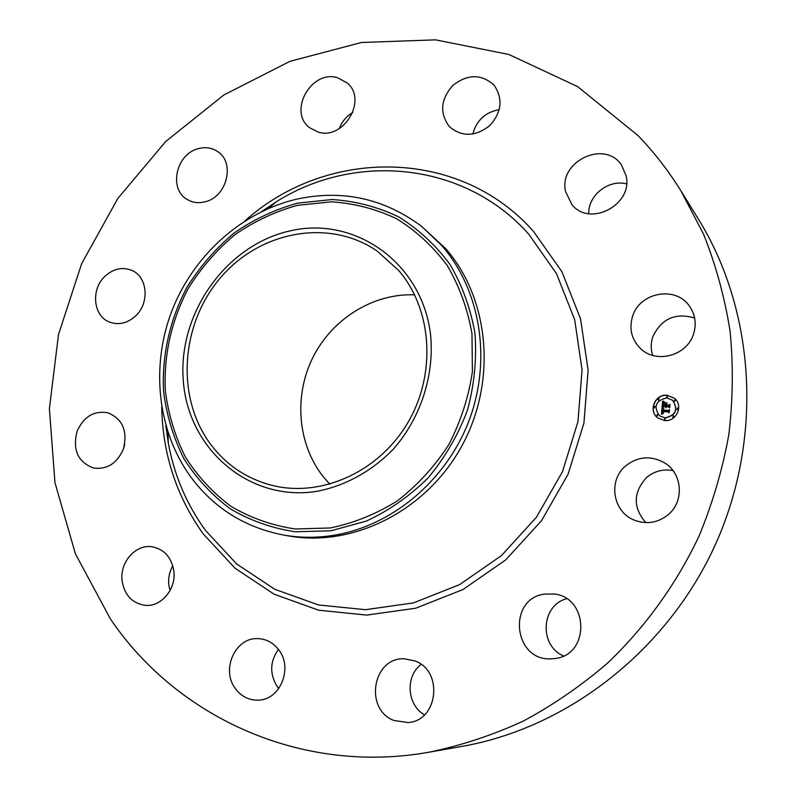 <?xml version="1.0" encoding="UTF-8"?>
<svg xmlns="http://www.w3.org/2000/svg" width="797" height="797" viewBox="0 0 797 797"><rect width="100%" height="100%" fill="white"/><g stroke="black" fill="none" stroke-linecap="round" stroke-linejoin="round"><path stroke-width="1.2" d="M625.715 465.866C638.008 456.322 650.96 455.316 664.598 462.858C682.481 473.428 684.513 501.482 668.165 514.713C657.933 522.822 646.736 524.665 634.581 520.242C612.744 512.192 607.732 480.452 625.715 465.866M645.749 522.633C632.808 507.31 633.107 492.267 646.626 477.493C654.307 471.117 663.094 468.815 672.977 470.579M680.927 190.862L698.222 218.826C754.908 310.222 763.606 436.636 715.905 543.434C667.996 650.133 567.902 727.82 461.971 746.39L429.583 752.109C301.037 775.332 176.396 716.732 110.414 618.94L75.386 553.785L54.953 482.603L49.394 408.532L58.49 334.591L81.653 263.638L117.876 198.383L165.856 141.358L223.887 94.953L289.909 61.359L361.43 42.48L435.511 39.85L508.815 54.465L577.616 86.594L638.018 135.57C654.078 152.217 668.384 170.648 680.927 190.862L703.592 234.228C715.865 265.092 724.692 297.381 730.082 331.104C733.389 365.345 732.961 399.885 728.817 434.724C722.53 469.383 712.638 503.116 699.118 535.913C676.444 584.032 645.201 627.299 607.344 663.283C581.043 685.878 552.979 705.166 523.161 721.155C492.656 735.123 461.463 745.444 429.583 752.109M563.539 655.941C538.792 645.61 541.093 605.222 566.597 598.746M424.472 714.849C406.878 704.986 405.095 676.125 421.175 664.429M278.751 688.578L277.336 686.775C269.496 674.043 269.854 661.57 278.412 649.376M170.03 590.627L168.844 585.197C168.077 578.293 169.392 571.847 172.8 565.86M123.734 447.974L124.651 444.467M167.071 435.531L168.157 437.404M265.62 208.754L265.132 209.93M339.273 128.616C341.913 121.652 346.416 116.272 352.792 112.487M472.8 134.065C476.516 120.337 485.333 112.188 499.261 109.647M588.724 213.686C588.126 195.285 608.589 179.066 626.552 183.898M652.723 355.412C650.691 349.176 650.741 342.879 652.892 336.543C661.61 318.541 675.537 312.384 694.675 318.053M555.479 658.461L550.647 658.87C513.178 660.554 507.46 598.975 544.251 594.134L554.194 594.004C588.704 597.351 590.109 654.447 555.479 658.461M393.927 720.478C363.94 709.29 372.707 657.306 404.149 658.79L414.888 660.902C443.491 670.795 438.25 720.657 408.194 722.57L393.927 720.478M235.364 688.588C220.679 669.619 235.513 637.012 258.079 638.636C266.467 639.035 273.381 642.8 278.811 649.914C293.186 667.926 280.265 699.876 258.477 700.145C249.043 700.424 241.342 696.568 235.364 688.588M122.12 581.023C119.44 562.473 135.57 543.992 152.127 546.792C164.142 549.193 171.365 557.183 173.796 570.742C176.506 588.684 161.512 606.925 145.452 605.361C132.441 603.518 124.661 595.399 122.12 581.023M77.04 431.416C83.695 416.572 94.026 410.375 108.053 412.836C122.758 419.092 127.859 431.187 123.356 449.11C117.039 463.396 107.147 469.702 93.667 468.048C77.976 462.23 72.437 450.016 77.04 431.416M105.094 276.16C113.572 268.579 122.519 266.676 131.953 270.442C147.674 276.878 149.796 303.249 135.44 316.1C127.41 323.243 118.883 325.286 109.876 322.207C93.179 316.479 90.479 289.341 105.094 276.16M198.174 148.69C205.198 146.768 211.584 147.654 217.342 151.36C235.414 162.1 227.225 196.749 205.337 201.731C198.901 203.424 192.984 202.747 187.584 199.688C168.356 189.716 175.838 154.07 198.174 148.69M337.49 77.707L347.253 83.008C367.815 99.904 343.507 140.591 318.053 132.023L309.804 127.829C287.677 111.929 311.089 69.449 337.49 77.707M493.393 84.482L494.329 85.538C503.216 99.027 501.622 112.447 489.547 125.796C475.331 136.685 462.041 137.064 449.687 126.922L449.04 126.235C439.466 112.815 440.711 99.236 452.796 85.478C467.201 74.161 480.73 73.822 493.393 84.482M626.113 175.808C633.346 204.789 589.78 227.524 571.877 204.58L565.571 191.549C558.259 161.482 604.953 139.176 621.61 165.248L626.113 175.808M693.47 334.252C686.745 356.03 655.712 364.05 640.32 348.369C631.423 339.243 628.873 328.474 632.659 316.06C639.722 292.758 674.451 285.724 688.718 305.141C695.253 313.859 696.837 323.562 693.47 334.252M667.069 395.222L674.551 398.321C683.726 405.593 676.404 422.002 664.638 420.537L657.854 417.967C647.911 411.073 654.915 393.798 667.069 395.222M674.621 398.38L667.209 395.342C655.094 393.927 648.071 411.083 657.923 418.017M329.819 484.217L322.695 476.018C297.321 443.311 293.804 395.182 313.171 356.887C332.568 318.611 373.375 293.206 414.629 294.83M421.563 226.328L445.543 248.495C489.597 298.556 497.308 381.813 461.563 446.459C426.016 511.226 352.682 547.659 288.195 535.863L283.324 534.996C245.097 527.504 214.383 508.347 191.19 477.533C157.447 431.605 150.513 366.909 171.754 311.189C193.203 255.558 241.7 211.633 297.59 198.961C342.949 189.437 384.274 198.563 421.563 226.328L441.767 245.556C480.382 289.749 492.058 359.596 469.094 420.467C446.091 481.318 390.669 526.986 331.731 535.614C315.313 538.005 299.174 537.806 283.324 534.996M659.557 415.835L665.027 417.957C675.906 415.536 678.496 409.688 672.788 400.413L672.718 400.353M654.018 407.695L654.506 407.925L654.995 406.5M666.491 397.205L667.009 397.444L667.527 396.049M658.113 399.955L658.611 400.184L659.119 398.779M676.882 409.339L677.39 409.578L677.908 408.174M674.272 401.08L674.79 401.329L675.318 399.925M664.349 419.85L664.828 420.069L665.316 418.644M656.589 415.934L657.067 416.154L657.555 414.729M672.758 417.13L673.256 417.349L673.764 415.934M398.749 270.542C432.333 309.615 436.626 374.331 407.556 423.147C378.645 472.083 321.052 497.687 272.136 485.403C247.07 478.887 226.687 465.348 210.966 444.766C175.748 398.092 180.301 325.096 219.992 278.342C259.314 231.279 328.693 217.78 377.101 251.005L398.749 270.542M664.897 417.847C675.776 415.426 678.367 409.578 672.648 400.303L666.81 397.902C655.712 400.572 653.271 406.53 659.488 415.785L664.897 417.847M654.367 407.805L654.516 406.281L654.367 407.805M666.87 397.334L667.019 395.8L666.87 397.334M658.471 400.074L658.621 398.54L658.471 400.074M677.261 409.469L677.4 407.934L677.261 409.469M674.661 401.21L674.8 399.676L674.661 401.21M664.837 418.425L664.688 419.959L664.837 418.425M657.077 414.51L656.927 416.044L657.077 414.51M673.266 415.705L673.126 417.249L673.266 415.705M290.805 230.722C355.273 215.897 422.46 263.13 430.589 334.969C434.475 375.357 420.746 417.738 393.559 448.92C372.089 471.127 345.29 485.871 316.887 491.341C249.272 502.21 188.391 449.209 183.36 381.374C177.392 313.679 226.179 244.52 290.805 230.722M662.108 407.636L663.642 408.512L662.576 409.04L662.267 410.365L668.324 410.873L669.002 410.266L668.753 412.796L668.175 411.979L662.606 411.571L663.343 413.254L662.187 411.541L662.207 412.976L663.253 413.543L661.44 414.221L662.028 407.586L663.443 408.433M662.506 407.347L663.951 408.223M663.084 408.891L662.755 410.017L668.384 410.435L669.52 409.628L669.251 412.457L669.341 409.927L668.414 410.604L662.586 410.176L663.084 408.891M662.626 401.349L664.22 402.375L663.114 403.093L662.715 405.265L665.336 405.454L663.054 404.946L663.732 402.744L663.224 404.816L665.385 404.976L664.598 403.192L666.95 403.352L665.804 405.484L668.623 405.683L669.42 405.035L669.161 407.745L668.524 406.789L666.113 406.619L666.242 407.486L665.694 406.59L665.913 407.705L665.226 406.56L662.865 406.39L662.078 407.078L662.626 401.349M663.184 401.12L664.628 402.067L663.184 401.12M667.248 402.973L664.738 402.933L667.248 402.973M666.322 405.045L668.713 405.215L670.028 404.328L669.56 407.656L669.849 404.627L668.773 405.354L666.153 405.175L666.431 403.91L666.451 405.155L668.713 405.215M662.267 410.365L668.972 410.525M668.763 412.726L668.175 411.979M662.865 412.926L663.373 413.115M662.636 412.926L662.556 412.019M662.417 413.245L663.144 413.613M661.6 414.151L662.237 407.745M662.725 410.186L668.384 410.435M669.241 412.467L669.341 409.927M662.865 401.549L664.001 402.266M662.715 405.265L665.365 405.115M663.204 404.956L663.104 404.209M663.224 404.816L665.515 405.085L664.738 403.302L666.83 403.451M665.804 405.484L669.4 405.274M669.171 407.675L668.524 406.789M666.172 407.416L665.963 406.609M665.565 407.476L665.226 406.56M662.237 406.938L662.765 401.469M663.512 401.409L664.588 402.116M663.483 401.598L663.134 401.07M664.837 402.804L667.179 403.073M669.719 407.536L669.849 404.627M666.302 405.185L666.262 404.059M245.117 220.789C325.993 147.774 458.903 146.917 533.462 231.349L561.885 271.667L580.535 318.77L588.116 370.177L583.942 423.008L568.112 474.185L541.502 520.73L505.706 559.912L462.898 589.581L415.645 608.231L366.66 615.105L318.651 610.203L274.058 594.163L235.025 568.201L203.235 533.9C176.486 496.382 162.638 454.101 161.701 407.058M268.519 208.415L276.18 201.86L261.665 211.564L276.18 201.86C355.024 151.848 464.681 161.831 528.73 234.169L556.485 273.64L574.687 319.736L582.059 370.017L577.945 421.673L562.463 471.724L536.451 517.243L501.462 555.579L459.61 584.629L413.404 602.911L365.504 609.695L318.521 604.953L274.865 589.322L236.629 563.947L205.477 530.394C186.548 504.252 174.144 475.072 168.267 442.833L165.846 425.558L168.267 442.833L168.057 432.751M330.934 530.782L295.298 531.778C271.966 528.262 250.318 520.62 230.353 508.885C211.813 495.067 196.311 478.29 183.828 458.564C173.357 437.573 166.603 415.207 163.564 391.457C161.721 355.472 169.91 319.308 187.106 287.04C200.087 266.417 215.808 248.375 234.258 232.923C253.954 219.305 275.114 209.372 297.719 203.125L332.15 199.529C355.273 201.033 377.33 206.752 398.341 216.694C418.236 228.958 435.391 244.779 449.797 264.156C462.19 285.226 470.589 308.329 474.982 333.435C476.855 359.148 474.335 384.752 467.44 410.256C458.096 435.032 445.035 457.528 428.268 477.742C409.738 496.093 389.075 510.548 366.261 521.128L330.934 530.782M297.53 205.327L331.442 201.8C354.207 203.295 375.925 208.944 396.597 218.737C416.183 230.831 433.06 246.422 447.227 265.501C459.411 286.253 467.66 308.987 471.973 333.704L472.402 371.611C468.636 397.175 460.756 421.523 448.771 444.666C434.654 466.494 417.568 485.194 397.514 500.755C376.244 514.085 353.808 523.151 330.217 527.973L295.139 528.979C272.166 525.522 250.846 518.02 231.18 506.474C212.919 492.875 197.636 476.367 185.342 456.94C175.021 436.278 168.356 414.241 165.358 390.849C163.524 355.392 171.594 319.766 188.54 287.976C201.332 267.653 216.824 249.879 235.005 234.657C254.412 221.247 275.254 211.464 297.53 205.327"/></g></svg>

